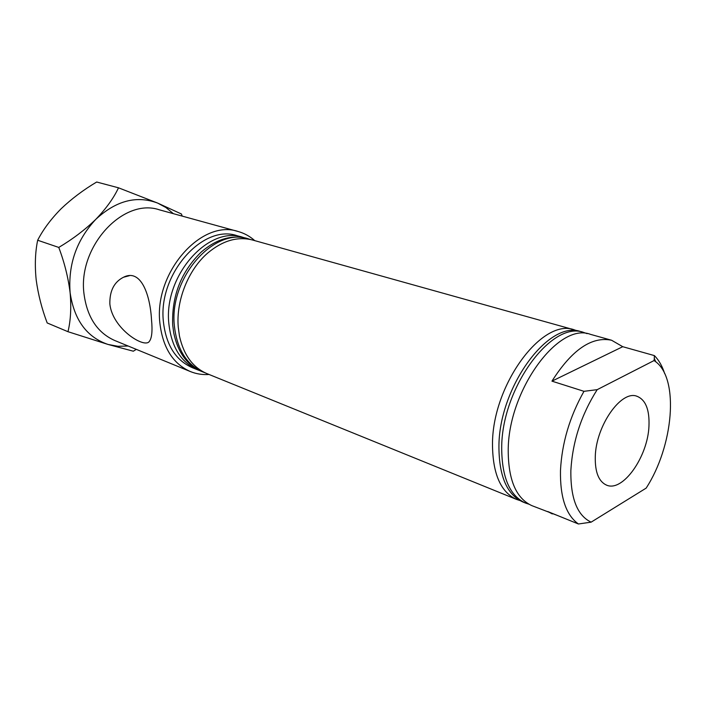 <?xml version="1.0" encoding="UTF-8"?>
<svg xmlns="http://www.w3.org/2000/svg" width="706" height="706" viewBox="0 0 706 706"><rect width="100%" height="100%" fill="white"/><g stroke="black" fill="none" stroke-linecap="round" stroke-linejoin="round"><path stroke-width="1.06" d="M577.702 331.017L574.499 329.896C542.279 317.285 491.8 385.555 492.497 445.08C492.841 474.158 500.872 492.276 516.607 499.433L519.828 500.51M587.083 333.647L583.844 332.5C551.748 319.897 501.181 388.688 501.701 448.531C501.957 477.759 509.917 495.947 525.591 503.087L528.847 504.172M525.591 503.087L522.881 501.984C507.19 494.844 499.213 476.674 498.93 447.489C498.357 387.744 548.897 319.112 581.029 331.714L583.844 332.5M595.282 456.57C594.929 472.04 598.679 481.554 606.516 485.11C622.683 492.506 647.79 456.861 648.964 426.159C649.644 409.656 645.611 399.684 636.874 396.225C621.156 389.906 595.952 425.771 595.282 456.57M151.499 319.606C152.611 330.902 151.878 338.192 149.301 341.448C144.562 348.835 112.254 328.617 109.854 303.88C109.598 290.846 114.151 281.968 123.506 277.237C141.068 268.28 150.166 295.099 151.499 319.606M516.607 499.433L207.008 373.642C192.853 367.544 183.675 355.012 179.456 336.03L178.256 327.143C175.944 300.597 188.343 269.586 207.829 252.951C222.769 240.508 237.71 236.21 252.633 240.04L574.499 329.896M205.102 372.803L201.492 371.4C187.037 365.152 177.78 352.294 173.711 332.826L172.696 325.06C171.593 296.017 181.133 271.651 201.325 251.963C216.451 239.052 231.639 234.542 246.897 238.443L250.612 239.537M209.064 374.48C202.534 374.93 196.286 373.951 190.346 371.541C172.829 363.696 162.662 347.431 159.847 322.757C154.023 272.295 201.757 218.719 238.16 231.515C244.338 233.245 249.88 236.289 254.769 240.64M190.346 371.541L114.787 340.53C97.437 332.791 87.191 317.321 84.032 294.128C77.501 246.765 123.312 197.353 159.424 209.832L238.16 231.515M199.595 370.571L197.662 369.847C181.063 362.46 171.452 347.052 168.849 323.613C163.465 275.87 208.579 225.143 242.917 237.331L244.894 237.94M197.662 369.847L192.235 367.641C175.635 360.263 166.016 344.899 163.386 321.565C157.95 274.034 202.949 223.59 237.269 235.751L242.917 237.331M203.143 372.071C186.534 364.684 176.941 349.223 174.356 325.687C169.034 277.732 214.271 226.714 248.618 238.919M591.125 522.158C577.217 515.512 570.466 498.26 570.863 470.399C572.566 441.515 581.347 414.607 597.197 389.659L583.977 391.318C569.707 416.69 561.87 443.112 560.476 470.593C560.034 497.315 566.018 515.106 578.417 523.984L591.125 522.158L646.149 488.128C673.392 446.227 679.401 379.325 655.715 361.737L654.294 358.445L654.083 360.545L655.715 361.737M622.745 346.699L551.951 381.152C571.904 349.779 591.787 336.144 611.59 340.248L622.745 346.699L654.347 355.586C658.795 360.007 662.228 365.982 664.637 373.527M557.175 515.362L531.945 505.672C516.315 498.542 508.408 480.318 508.214 450.975C507.817 390.903 558.455 321.751 590.445 334.344L611.59 340.248M551.951 381.152L583.977 391.318M654.083 360.545L597.197 389.659M552.277 513.933L547.741 511.532L578.417 523.984M654.347 355.586L654.294 358.445M182.183 216.098L181.433 213.997L157.694 203.099L118.493 187.805C113.737 198.024 106.191 208.517 95.839 219.301C85.011 229.803 72.656 239.175 58.766 247.427C64.431 262.42 68.208 277.484 70.106 292.619C71.412 307.507 70.706 320.533 67.979 331.696L108.115 344.466L133.328 351.209L136.302 349.355M67.979 331.696L47.187 322.951C41.795 308.69 38.124 294.27 36.165 279.682C34.718 265.271 35.212 252.121 37.665 240.243C43.092 229.618 50.894 219.142 61.06 208.817C71.606 198.783 83.476 189.843 96.678 182.016L118.493 187.805M37.665 240.243L58.766 247.427M173.367 213.671L165.998 207.582L157.694 203.099C136.664 195.2 116.04 200.61 95.839 219.301C76.61 239.934 68.032 264.371 70.106 292.619C74.139 319.977 86.812 337.265 108.115 344.466L117.999 346.293L128.174 346.019M606.066 484.925L606.516 485.11M129.383 275.693L123.506 277.237M636.406 396.101L636.874 396.225"/></g></svg>
